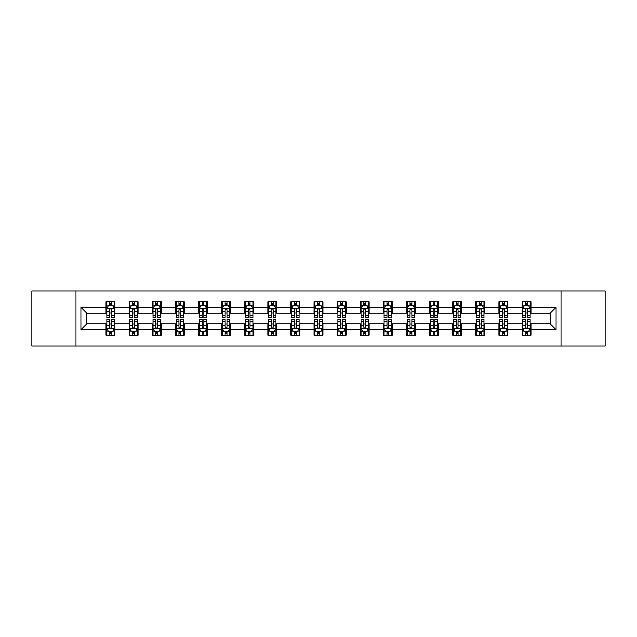 <?xml version="1.0" encoding="UTF-8"?>
<svg xmlns="http://www.w3.org/2000/svg" width="637" height="637" viewBox="0 0 637 637"><rect width="100%" height="100%" fill="white"/><g stroke="black" fill="none" stroke-linecap="round" stroke-linejoin="round"><path stroke-width="0.96" d="M561.006 345.907L605.15 345.907L605.15 291.093L561.006 291.093L561.006 345.907L75.994 345.907L75.994 291.093L31.85 291.093L31.85 345.907L75.994 345.907M561.006 291.093L75.994 291.093M530.932 307.241L530.932 301.834L522.045 301.834L522.045 307.241L507.824 307.241L507.824 301.834L498.93 301.834L498.93 307.241L484.709 307.241L484.709 301.834L475.823 301.834L475.823 307.241L461.602 307.241L461.602 301.834L452.716 301.834L452.716 307.241L438.495 307.241L438.495 301.834L429.601 301.834L429.601 307.241L415.38 307.241L415.38 301.834L406.494 301.834L406.494 307.241L392.273 307.241L392.273 301.834L383.386 301.834L383.386 307.241L369.165 307.241L369.165 301.834L360.279 301.834L360.279 307.241L346.05 307.241L346.05 301.834L337.164 301.834L337.164 307.241L322.943 307.241L322.943 301.834L314.057 301.834L314.057 307.241L299.836 307.241L299.836 301.834L290.95 301.834L290.95 307.241L276.721 307.241L276.721 301.834L267.835 301.834L267.835 307.241L253.614 307.241L253.614 301.834L244.727 301.834L244.727 307.241L230.506 307.241L230.506 301.834L221.62 301.834L221.62 307.241L207.399 307.241L207.399 301.834L198.505 301.834L198.505 307.241L184.284 307.241L184.284 301.834L175.398 301.834L175.398 307.241L161.177 307.241L161.177 301.834L152.291 301.834L152.291 307.241L138.07 307.241L138.07 301.834L129.176 301.834L129.176 307.241L114.955 307.241L114.955 301.834L106.068 301.834L106.068 307.241L80.883 307.241L80.883 329.759L86.807 323.835L106.068 323.835L106.068 335.166L114.955 335.166L114.955 323.835L129.176 323.835L129.176 335.166L138.07 335.166L138.07 323.835L152.291 323.835L152.291 335.166L161.177 335.166L161.177 323.835L175.398 323.835L175.398 335.166L184.284 335.166L184.284 323.835L198.505 323.835L198.505 335.166L207.399 335.166L207.399 323.835L221.62 323.835L221.62 335.166L230.506 335.166L230.506 323.835L244.727 323.835L244.727 335.166L253.614 335.166L253.614 323.835L267.835 323.835L267.835 335.166L276.721 335.166L276.721 323.835L290.95 323.835L290.95 335.166L299.836 335.166L299.836 323.835L314.057 323.835L314.057 335.166L322.943 335.166L322.943 323.835L337.164 323.835L337.164 335.166L346.05 335.166L346.05 323.835L360.279 323.835L360.279 335.166L369.165 335.166L369.165 323.835L383.386 323.835L383.386 335.166L392.273 335.166L392.273 323.835L406.494 323.835L406.494 335.166L415.38 335.166L415.38 323.835L429.601 323.835L429.601 335.166L438.495 335.166L438.495 323.835L452.716 323.835L452.716 335.166L461.602 335.166L461.602 323.835L475.823 323.835L475.823 335.166L484.709 335.166L484.709 323.835L498.93 323.835L498.93 335.166L507.824 335.166L507.824 323.835L522.045 323.835L522.045 335.166L530.932 335.166L530.932 323.835L550.193 323.835L550.193 313.165L530.932 313.165L530.932 307.241L556.117 307.241L556.117 329.759L530.932 329.759M522.045 329.759L507.824 329.759M498.93 329.759L484.709 329.759M475.823 329.759L461.602 329.759M452.716 329.759L438.495 329.759M429.601 329.759L415.38 329.759M406.494 329.759L392.273 329.759M383.386 329.759L369.165 329.759M360.279 329.759L346.05 329.759M337.164 329.759L322.943 329.759M314.057 329.759L299.836 329.759M290.95 329.759L276.721 329.759M267.835 329.759L253.614 329.759M244.727 329.759L230.506 329.759M221.62 329.759L207.399 329.759M198.505 329.759L184.284 329.759M175.398 329.759L161.177 329.759M152.291 329.759L138.07 329.759M129.176 329.759L114.955 329.759M106.068 329.759L80.883 329.759M522.045 307.241L522.045 313.165L507.824 313.165L507.824 307.241M498.93 307.241L498.93 313.165L484.709 313.165L484.709 307.241M475.823 307.241L475.823 313.165L461.602 313.165L461.602 307.241M452.716 307.241L452.716 313.165L438.495 313.165L438.495 307.241M429.601 307.241L429.601 313.165L415.38 313.165L415.38 307.241M406.494 307.241L406.494 313.165L392.273 313.165L392.273 307.241M383.386 307.241L383.386 313.165L369.165 313.165L369.165 307.241M360.279 307.241L360.279 313.165L346.05 313.165L346.05 307.241M337.164 307.241L337.164 313.165L322.943 313.165L322.943 307.241M314.057 307.241L314.057 313.165L299.836 313.165L299.836 307.241M290.95 307.241L290.95 313.165L276.721 313.165L276.721 307.241M267.835 307.241L267.835 313.165L253.614 313.165L253.614 307.241M244.727 307.241L244.727 313.165L230.506 313.165L230.506 307.241M221.62 307.241L221.62 313.165L207.399 313.165L207.399 307.241M198.505 307.241L198.505 313.165L184.284 313.165L184.284 307.241M175.398 307.241L175.398 313.165L161.177 313.165L161.177 307.241M152.291 307.241L152.291 313.165L138.07 313.165L138.07 307.241M129.176 307.241L129.176 313.165L114.955 313.165L114.955 307.241M106.068 307.241L106.068 313.165L86.807 313.165L80.883 307.241M86.807 313.165L86.807 323.835M556.117 329.759L550.193 323.835M550.193 313.165L556.117 307.241M106.068 305.537L106.809 305.537M109.62 305.537L111.403 305.537M114.214 305.537L114.955 305.537M106.068 313.022L106.809 313.022M109.62 313.022L111.403 313.022M114.214 313.022L114.955 313.022M106.068 323.978L106.809 323.978M109.62 323.978L111.403 323.978M114.214 323.978L114.955 323.978M106.068 331.463L106.809 331.463M109.62 331.463L111.403 331.463M114.214 331.463L114.955 331.463M129.176 323.978L129.916 323.978M132.735 323.978L134.511 323.978M137.329 323.978L138.07 323.978M129.176 331.463L129.916 331.463M132.735 331.463L134.511 331.463M137.329 331.463L138.07 331.463M129.176 305.537L129.916 305.537M132.735 305.537L134.511 305.537M137.329 305.537L138.07 305.537M129.176 313.022L129.916 313.022M132.735 313.022L134.511 313.022M137.329 313.022L138.07 313.022M152.291 323.978L153.031 323.978M155.842 323.978L157.618 323.978M160.436 323.978L161.177 323.978M152.291 331.463L153.031 331.463M155.842 331.463L157.618 331.463M160.436 331.463L161.177 331.463M152.291 305.537L153.031 305.537M155.842 305.537L157.618 305.537M160.436 305.537L161.177 305.537M152.291 313.022L153.031 313.022M155.842 313.022L157.618 313.022M160.436 313.022L161.177 313.022M175.398 323.978L176.138 323.978M178.949 323.978L180.733 323.978M183.544 323.978L184.284 323.978M175.398 331.463L176.138 331.463M178.949 331.463L180.733 331.463M183.544 331.463L184.284 331.463M175.398 305.537L176.138 305.537M178.949 305.537L180.733 305.537M183.544 305.537L184.284 305.537M175.398 313.022L176.138 313.022M178.949 313.022L180.733 313.022M183.544 313.022L184.284 313.022M198.505 323.978L199.246 323.978M202.064 323.978L203.84 323.978M206.651 323.978L207.399 323.978M198.505 331.463L199.246 331.463M202.064 331.463L203.84 331.463M206.651 331.463L207.399 331.463M198.505 305.537L199.246 305.537M202.064 305.537L203.84 305.537M206.651 305.537L207.399 305.537M198.505 313.022L199.246 313.022M202.064 313.022L203.84 313.022M206.651 313.022L207.399 313.022M221.62 323.978L222.361 323.978M225.172 323.978L226.947 323.978M229.766 323.978L230.506 323.978M221.62 331.463L222.361 331.463M225.172 331.463L226.947 331.463M229.766 331.463L230.506 331.463M221.62 305.537L222.361 305.537M225.172 305.537L226.947 305.537M229.766 305.537L230.506 305.537M221.62 313.022L222.361 313.022M225.172 313.022L226.947 313.022M229.766 313.022L230.506 313.022M244.727 323.978L245.468 323.978M248.279 323.978L250.062 323.978M252.873 323.978L253.614 323.978M244.727 331.463L245.468 331.463M248.279 331.463L250.062 331.463M252.873 331.463L253.614 331.463M244.727 305.537L245.468 305.537M248.279 305.537L250.062 305.537M252.873 305.537L253.614 305.537M244.727 313.022L245.468 313.022M248.279 313.022L250.062 313.022M252.873 313.022L253.614 313.022M267.835 323.978L268.575 323.978M271.394 323.978L273.169 323.978M275.98 323.978L276.721 323.978M267.835 331.463L268.575 331.463M271.394 331.463L273.169 331.463M275.98 331.463L276.721 331.463M267.835 305.537L268.575 305.537M271.394 305.537L273.169 305.537M275.98 305.537L276.721 305.537M267.835 313.022L268.575 313.022M271.394 313.022L273.169 313.022M275.98 313.022L276.721 313.022M290.95 323.978L291.69 323.978M294.501 323.978L296.277 323.978M299.095 323.978L299.836 323.978M290.95 331.463L291.69 331.463M294.501 331.463L296.277 331.463M299.095 331.463L299.836 331.463M290.95 305.537L291.69 305.537M294.501 305.537L296.277 305.537M299.095 305.537L299.836 305.537M290.95 313.022L291.69 313.022M294.501 313.022L296.277 313.022M299.095 313.022L299.836 313.022M314.057 323.978L314.797 323.978M317.608 323.978L319.392 323.978M322.203 323.978L322.943 323.978M314.057 331.463L314.797 331.463M317.608 331.463L319.392 331.463M322.203 331.463L322.943 331.463M314.057 305.537L314.797 305.537M317.608 305.537L319.392 305.537M322.203 305.537L322.943 305.537M314.057 313.022L314.797 313.022M317.608 313.022L319.392 313.022M322.203 313.022L322.943 313.022M337.164 323.978L337.905 323.978M340.723 323.978L342.499 323.978M345.31 323.978L346.05 323.978M337.164 331.463L337.905 331.463M340.723 331.463L342.499 331.463M345.31 331.463L346.05 331.463M337.164 305.537L337.905 305.537M340.723 305.537L342.499 305.537M345.31 305.537L346.05 305.537M337.164 313.022L337.905 313.022M340.723 313.022L342.499 313.022M345.31 313.022L346.05 313.022M360.279 323.978L361.02 323.978M363.831 323.978L365.606 323.978M368.425 323.978L369.165 323.978M360.279 331.463L361.02 331.463M363.831 331.463L365.606 331.463M368.425 331.463L369.165 331.463M360.279 305.537L361.02 305.537M363.831 305.537L365.606 305.537M368.425 305.537L369.165 305.537M360.279 313.022L361.02 313.022M363.831 313.022L365.606 313.022M368.425 313.022L369.165 313.022M383.386 323.978L384.127 323.978M386.938 323.978L388.721 323.978M391.532 323.978L392.273 323.978M383.386 331.463L384.127 331.463M386.938 331.463L388.721 331.463M391.532 331.463L392.273 331.463M383.386 305.537L384.127 305.537M386.938 305.537L388.721 305.537M391.532 305.537L392.273 305.537M383.386 313.022L384.127 313.022M386.938 313.022L388.721 313.022M391.532 313.022L392.273 313.022M406.494 323.978L407.234 323.978M410.053 323.978L411.828 323.978M414.639 323.978L415.38 323.978M406.494 331.463L407.234 331.463M410.053 331.463L411.828 331.463M414.639 331.463L415.38 331.463M406.494 305.537L407.234 305.537M410.053 305.537L411.828 305.537M414.639 305.537L415.38 305.537M406.494 313.022L407.234 313.022M410.053 313.022L411.828 313.022M414.639 313.022L415.38 313.022M429.601 323.978L430.349 323.978M433.16 323.978L434.936 323.978M437.754 323.978L438.495 323.978M429.601 331.463L430.349 331.463M433.16 331.463L434.936 331.463M437.754 331.463L438.495 331.463M429.601 305.537L430.349 305.537M433.16 305.537L434.936 305.537M437.754 305.537L438.495 305.537M429.601 313.022L430.349 313.022M433.16 313.022L434.936 313.022M437.754 313.022L438.495 313.022M452.716 323.978L453.456 323.978M456.267 323.978L458.051 323.978M460.862 323.978L461.602 323.978M452.716 331.463L453.456 331.463M456.267 331.463L458.051 331.463M460.862 331.463L461.602 331.463M452.716 305.537L453.456 305.537M456.267 305.537L458.051 305.537M460.862 305.537L461.602 305.537M452.716 313.022L453.456 313.022M456.267 313.022L458.051 313.022M460.862 313.022L461.602 313.022M475.823 323.978L476.564 323.978M479.382 323.978L481.158 323.978M483.969 323.978L484.709 323.978M475.823 331.463L476.564 331.463M479.382 331.463L481.158 331.463M483.969 331.463L484.709 331.463M475.823 305.537L476.564 305.537M479.382 305.537L481.158 305.537M483.969 305.537L484.709 305.537M475.823 313.022L476.564 313.022M479.382 313.022L481.158 313.022M483.969 313.022L484.709 313.022M498.93 323.978L499.671 323.978M502.489 323.978L504.265 323.978M507.084 323.978L507.824 323.978M498.93 331.463L499.671 331.463M502.489 331.463L504.265 331.463M507.084 331.463L507.824 331.463M498.93 305.537L499.671 305.537M502.489 305.537L504.265 305.537M507.084 305.537L507.824 305.537M498.93 313.022L499.671 313.022M502.489 313.022L504.265 313.022M507.084 313.022L507.824 313.022M522.045 323.978L522.786 323.978M525.597 323.978L527.38 323.978M530.191 323.978L530.932 323.978M522.045 331.463L522.786 331.463M525.597 331.463L527.38 331.463M530.191 331.463L530.932 331.463M522.045 305.537L522.786 305.537M525.597 305.537L527.38 305.537M530.191 305.537L530.932 305.537M522.045 313.022L522.786 313.022M525.597 313.022L527.38 313.022M530.191 313.022L530.932 313.022M111.403 303.761L109.62 303.761M114.214 315.753L111.403 315.753L111.403 317.608L114.214 317.608L114.214 308.571L112.733 305.609L108.29 305.609L106.809 308.571L106.809 317.608L109.62 317.608L109.62 315.753L106.809 315.753M106.809 308.571L106.809 301.834M114.214 308.571L114.214 301.834M109.62 305.609L109.62 301.834M111.403 301.834L111.403 305.609M111.403 315.753L111.403 309.686C110.806 308.547 110.217 308.547 109.62 309.686L109.62 315.753M109.62 333.239L111.403 333.239M106.809 321.247L109.62 321.247L109.62 319.392L106.809 319.392L106.809 328.429L108.29 331.391L112.733 331.391L114.214 328.429L114.214 319.392L111.403 319.392L111.403 321.247L114.214 321.247M114.214 328.429L114.214 335.166M106.809 328.429L106.809 335.166M111.403 331.391L111.403 335.166M109.62 335.166L109.62 331.391M109.62 321.247L109.62 327.314C110.217 328.453 110.806 328.453 111.403 327.314L111.403 321.247M134.511 303.761L132.735 303.761M137.329 315.753L134.511 315.753L134.511 317.608L137.329 317.608L137.329 308.571L135.84 305.609L131.397 305.609L129.916 308.571L129.916 317.608L132.735 317.608L132.735 315.753L129.916 315.753M129.916 308.571L129.916 301.834M137.329 308.571L137.329 301.834M132.735 305.609L132.735 301.834M134.511 301.834L134.511 305.609M134.511 315.753L134.511 309.686C133.921 308.547 133.324 308.547 132.735 309.686L132.735 315.753M157.618 303.761L155.842 303.761M160.436 315.753L157.618 315.753L157.618 317.608L160.436 317.608L160.436 308.571L158.955 305.609L154.512 305.609L153.031 308.571L153.031 317.608L155.842 317.608L155.842 315.753L153.031 315.753M153.031 308.571L153.031 301.834M160.436 308.571L160.436 301.834M155.842 305.609L155.842 301.834M157.618 301.834L157.618 305.609M157.618 315.753L157.618 309.686C157.028 308.547 156.439 308.547 155.842 309.686L155.842 315.753M132.735 333.239L134.511 333.239M129.916 321.247L132.735 321.247L132.735 319.392L129.916 319.392L129.916 328.429L131.397 331.391L135.84 331.391L137.329 328.429L137.329 319.392L134.511 319.392L134.511 321.247L137.329 321.247M137.329 328.429L137.329 335.166M129.916 328.429L129.916 335.166M134.511 331.391L134.511 335.166M132.735 335.166L132.735 331.391M132.735 321.247L132.735 327.314C133.324 328.453 133.921 328.453 134.511 327.314L134.511 321.247M155.842 333.239L157.618 333.239M153.031 321.247L155.842 321.247L155.842 319.392L153.031 319.392L153.031 328.429L154.512 331.391L158.955 331.391L160.436 328.429L160.436 319.392L157.618 319.392L157.618 321.247L160.436 321.247M160.436 328.429L160.436 335.166M153.031 328.429L153.031 335.166M157.618 331.391L157.618 335.166M155.842 335.166L155.842 331.391M155.842 321.247L155.842 327.314C156.431 328.453 157.028 328.453 157.618 327.314L157.618 321.247M180.733 303.761L178.949 303.761M183.544 315.753L180.733 315.753L180.733 317.608L183.544 317.608L183.544 308.571L182.063 305.609L177.619 305.609L176.138 308.571L176.138 317.608L178.949 317.608L178.949 315.753L176.138 315.753M176.138 308.571L176.138 301.834M183.544 308.571L183.544 301.834M178.949 305.609L178.949 301.834M180.733 301.834L180.733 305.609M180.733 315.753L180.733 309.686C180.136 308.547 179.546 308.547 178.949 309.686L178.949 315.753M203.84 303.761L202.064 303.761M206.651 315.753L203.84 315.753L203.84 317.608L206.651 317.608L206.651 308.571L205.17 305.609L200.727 305.609L199.246 308.571L199.246 317.608L202.064 317.608L202.064 315.753L199.246 315.753M199.246 308.571L199.246 301.834M206.651 308.571L206.651 301.834M202.064 305.609L202.064 301.834M203.84 301.834L203.84 305.609M203.84 315.753L203.84 309.686C203.251 308.547 202.654 308.547 202.064 309.686L202.064 315.753M226.947 303.761L225.172 303.761M229.766 315.753L226.947 315.753L226.947 317.608L229.766 317.608L229.766 308.571L228.285 305.609L223.842 305.609L222.361 308.571L222.361 317.608L225.172 317.608L225.172 315.753L222.361 315.753M222.361 308.571L222.361 301.834M229.766 308.571L229.766 301.834M225.172 305.609L225.172 301.834M226.947 301.834L226.947 305.609M226.947 315.753L226.947 309.686C226.358 308.547 225.769 308.547 225.172 309.686L225.172 315.753M178.949 333.239L180.733 333.239M176.138 321.247L178.949 321.247L178.949 319.392L176.138 319.392L176.138 328.429L177.619 331.391L182.063 331.391L183.544 328.429L183.544 319.392L180.733 319.392L180.733 321.247L183.544 321.247M183.544 328.429L183.544 335.166M176.138 328.429L176.138 335.166M180.733 331.391L180.733 335.166M178.949 335.166L178.949 331.391M178.949 321.247L178.949 327.314C179.546 328.453 180.136 328.453 180.733 327.314L180.733 321.247M202.064 333.239L203.84 333.239M199.246 321.247L202.064 321.247L202.064 319.392L199.246 319.392L199.246 328.429L200.727 331.391L205.17 331.391L206.651 328.429L206.651 319.392L203.84 319.392L203.84 321.247L206.651 321.247M206.651 328.429L206.651 335.166M199.246 328.429L199.246 335.166M203.84 331.391L203.84 335.166M202.064 335.166L202.064 331.391M202.064 321.247L202.064 327.314C202.654 328.453 203.243 328.453 203.84 327.314L203.84 321.247M225.172 333.239L226.947 333.239M222.361 321.247L225.172 321.247L225.172 319.392L222.361 319.392L222.361 328.429L223.842 331.391L228.285 331.391L229.766 328.429L229.766 319.392L226.947 319.392L226.947 321.247L229.766 321.247M229.766 328.429L229.766 335.166M222.361 328.429L222.361 335.166M226.947 331.391L226.947 335.166M225.172 335.166L225.172 331.391M225.172 321.247L225.172 327.314C225.761 328.453 226.358 328.453 226.947 327.314L226.947 321.247M250.062 303.761L248.279 303.761M252.873 315.753L250.062 315.753L250.062 317.608L252.873 317.608L252.873 308.571L251.392 305.609L246.949 305.609L245.468 308.571L245.468 317.608L248.279 317.608L248.279 315.753L245.468 315.753M245.468 308.571L245.468 301.834M252.873 308.571L252.873 301.834M248.279 305.609L248.279 301.834M250.062 301.834L250.062 305.609M250.062 315.753L250.062 309.686C249.465 308.547 248.876 308.547 248.279 309.686L248.279 315.753M248.279 333.239L250.062 333.239M245.468 321.247L248.279 321.247L248.279 319.392L245.468 319.392L245.468 328.429L246.949 331.391L251.392 331.391L252.873 328.429L252.873 319.392L250.062 319.392L250.062 321.247L252.873 321.247M252.873 328.429L252.873 335.166M245.468 328.429L245.468 335.166M250.062 331.391L250.062 335.166M248.279 335.166L248.279 331.391M248.279 321.247L248.279 327.314C248.876 328.453 249.465 328.453 250.062 327.314L250.062 321.247M273.169 303.761L271.394 303.761M275.98 315.753L273.169 315.753L273.169 317.608L275.98 317.608L275.98 308.571L274.499 305.609L270.056 305.609L268.575 308.571L268.575 317.608L271.394 317.608L271.394 315.753L268.575 315.753M268.575 308.571L268.575 301.834M275.98 308.571L275.98 301.834M271.394 305.609L271.394 301.834M273.169 301.834L273.169 305.609M273.169 315.753L273.169 309.686C272.58 308.547 271.983 308.547 271.394 309.686L271.394 315.753M271.394 333.239L273.169 333.239M268.575 321.247L271.394 321.247L271.394 319.392L268.575 319.392L268.575 328.429L270.056 331.391L274.499 331.391L275.98 328.429L275.98 319.392L273.169 319.392L273.169 321.247L275.98 321.247M275.98 328.429L275.98 335.166M268.575 328.429L268.575 335.166M273.169 331.391L273.169 335.166M271.394 335.166L271.394 331.391M271.394 321.247L271.394 327.314C271.983 328.453 272.572 328.453 273.169 327.314L273.169 321.247M296.277 303.761L294.501 303.761M299.095 315.753L296.277 315.753L296.277 317.608L299.095 317.608L299.095 308.571L297.614 305.609L293.171 305.609L291.69 308.571L291.69 317.608L294.501 317.608L294.501 315.753L291.69 315.753M291.69 308.571L291.69 301.834M299.095 308.571L299.095 301.834M294.501 305.609L294.501 301.834M296.277 301.834L296.277 305.609M296.277 315.753L296.277 309.686C295.687 308.547 295.098 308.547 294.501 309.686L294.501 315.753M294.501 333.239L296.277 333.239M291.69 321.247L294.501 321.247L294.501 319.392L291.69 319.392L291.69 328.429L293.171 331.391L297.614 331.391L299.095 328.429L299.095 319.392L296.277 319.392L296.277 321.247L299.095 321.247M299.095 328.429L299.095 335.166M291.69 328.429L291.69 335.166M296.277 331.391L296.277 335.166M294.501 335.166L294.501 331.391M294.501 321.247L294.501 327.314C295.09 328.453 295.687 328.453 296.277 327.314L296.277 321.247M319.392 303.761L317.608 303.761M322.203 315.753L319.392 315.753L319.392 317.608L322.203 317.608L322.203 308.571L320.722 305.609L316.278 305.609L314.797 308.571L314.797 317.608L317.608 317.608L317.608 315.753L314.797 315.753M314.797 308.571L314.797 301.834M322.203 308.571L322.203 301.834M317.608 305.609L317.608 301.834M319.392 301.834L319.392 305.609M319.392 315.753L319.392 309.686C318.795 308.547 318.205 308.547 317.608 309.686L317.608 315.753M317.608 333.239L319.392 333.239M314.797 321.247L317.608 321.247L317.608 319.392L314.797 319.392L314.797 328.429L316.278 331.391L320.722 331.391L322.203 328.429L322.203 319.392L319.392 319.392L319.392 321.247L322.203 321.247M322.203 328.429L322.203 335.166M314.797 328.429L314.797 335.166M319.392 331.391L319.392 335.166M317.608 335.166L317.608 331.391M317.608 321.247L317.608 327.314C318.205 328.453 318.795 328.453 319.392 327.314L319.392 321.247M342.499 303.761L340.723 303.761M345.31 315.753L342.499 315.753L342.499 317.608L345.31 317.608L345.31 308.571L343.829 305.609L339.386 305.609L337.905 308.571L337.905 317.608L340.723 317.608L340.723 315.753L337.905 315.753M337.905 308.571L337.905 301.834M345.31 308.571L345.31 301.834M340.723 305.609L340.723 301.834M342.499 301.834L342.499 305.609M342.499 315.753L342.499 309.686C341.91 308.547 341.313 308.547 340.723 309.686L340.723 315.753M340.723 333.239L342.499 333.239M337.905 321.247L340.723 321.247L340.723 319.392L337.905 319.392L337.905 328.429L339.386 331.391L343.829 331.391L345.31 328.429L345.31 319.392L342.499 319.392L342.499 321.247L345.31 321.247M345.31 328.429L345.31 335.166M337.905 328.429L337.905 335.166M342.499 331.391L342.499 335.166M340.723 335.166L340.723 331.391M340.723 321.247L340.723 327.314C341.313 328.453 341.902 328.453 342.499 327.314L342.499 321.247M365.606 303.761L363.831 303.761M368.425 315.753L365.606 315.753L365.606 317.608L368.425 317.608L368.425 308.571L366.944 305.609L362.501 305.609L361.02 308.571L361.02 317.608L363.831 317.608L363.831 315.753L361.02 315.753M361.02 308.571L361.02 301.834M368.425 308.571L368.425 301.834M363.831 305.609L363.831 301.834M365.606 301.834L365.606 305.609M365.606 315.753L365.606 309.686C365.017 308.547 364.428 308.547 363.831 309.686L363.831 315.753M363.831 333.239L365.606 333.239M361.02 321.247L363.831 321.247L363.831 319.392L361.02 319.392L361.02 328.429L362.501 331.391L366.944 331.391L368.425 328.429L368.425 319.392L365.606 319.392L365.606 321.247L368.425 321.247M368.425 328.429L368.425 335.166M361.02 328.429L361.02 335.166M365.606 331.391L365.606 335.166M363.831 335.166L363.831 331.391M363.831 321.247L363.831 327.314C364.42 328.453 365.017 328.453 365.606 327.314L365.606 321.247M388.721 303.761L386.938 303.761M391.532 315.753L388.721 315.753L388.721 317.608L391.532 317.608L391.532 308.571L390.051 305.609L385.608 305.609L384.127 308.571L384.127 317.608L386.938 317.608L386.938 315.753L384.127 315.753M384.127 308.571L384.127 301.834M391.532 308.571L391.532 301.834M386.938 305.609L386.938 301.834M388.721 301.834L388.721 305.609M388.721 315.753L388.721 309.686C388.124 308.547 387.535 308.547 386.938 309.686L386.938 315.753M386.938 333.239L388.721 333.239M384.127 321.247L386.938 321.247L386.938 319.392L384.127 319.392L384.127 328.429L385.608 331.391L390.051 331.391L391.532 328.429L391.532 319.392L388.721 319.392L388.721 321.247L391.532 321.247M391.532 328.429L391.532 335.166M384.127 328.429L384.127 335.166M388.721 331.391L388.721 335.166M386.938 335.166L386.938 331.391M386.938 321.247L386.938 327.314C387.535 328.453 388.124 328.453 388.721 327.314L388.721 321.247M411.828 303.761L410.053 303.761M414.639 315.753L411.828 315.753L411.828 317.608L414.639 317.608L414.639 308.571L413.158 305.609L408.715 305.609L407.234 308.571L407.234 317.608L410.053 317.608L410.053 315.753L407.234 315.753M407.234 308.571L407.234 301.834M414.639 308.571L414.639 301.834M410.053 305.609L410.053 301.834M411.828 301.834L411.828 305.609M411.828 315.753L411.828 309.686C411.239 308.547 410.642 308.547 410.053 309.686L410.053 315.753M410.053 333.239L411.828 333.239M407.234 321.247L410.053 321.247L410.053 319.392L407.234 319.392L407.234 328.429L408.715 331.391L413.158 331.391L414.639 328.429L414.639 319.392L411.828 319.392L411.828 321.247L414.639 321.247M414.639 328.429L414.639 335.166M407.234 328.429L407.234 335.166M411.828 331.391L411.828 335.166M410.053 335.166L410.053 331.391M410.053 321.247L410.053 327.314C410.642 328.453 411.231 328.453 411.828 327.314L411.828 321.247M434.936 303.761L433.16 303.761M437.754 315.753L434.936 315.753L434.936 317.608L437.754 317.608L437.754 308.571L436.273 305.609L431.83 305.609L430.349 308.571L430.349 317.608L433.16 317.608L433.16 315.753L430.349 315.753M430.349 308.571L430.349 301.834M437.754 308.571L437.754 301.834M433.16 305.609L433.16 301.834M434.936 301.834L434.936 305.609M434.936 315.753L434.936 309.686C434.346 308.547 433.757 308.547 433.16 309.686L433.16 315.753M433.16 333.239L434.936 333.239M430.349 321.247L433.16 321.247L433.16 319.392L430.349 319.392L430.349 328.429L431.83 331.391L436.273 331.391L437.754 328.429L437.754 319.392L434.936 319.392L434.936 321.247L437.754 321.247M437.754 328.429L437.754 335.166M430.349 328.429L430.349 335.166M434.936 331.391L434.936 335.166M433.16 335.166L433.16 331.391M433.16 321.247L433.16 327.314C433.749 328.453 434.346 328.453 434.936 327.314L434.936 321.247M458.051 303.761L456.267 303.761M460.862 315.753L458.051 315.753L458.051 317.608L460.862 317.608L460.862 308.571L459.381 305.609L454.937 305.609L453.456 308.571L453.456 317.608L456.267 317.608L456.267 315.753L453.456 315.753M453.456 308.571L453.456 301.834M460.862 308.571L460.862 301.834M456.267 305.609L456.267 301.834M458.051 301.834L458.051 305.609M458.051 315.753L458.051 309.686C457.454 308.547 456.864 308.547 456.267 309.686L456.267 315.753M456.267 333.239L458.051 333.239M453.456 321.247L456.267 321.247L456.267 319.392L453.456 319.392L453.456 328.429L454.937 331.391L459.381 331.391L460.862 328.429L460.862 319.392L458.051 319.392L458.051 321.247L460.862 321.247M460.862 328.429L460.862 335.166M453.456 328.429L453.456 335.166M458.051 331.391L458.051 335.166M456.267 335.166L456.267 331.391M456.267 321.247L456.267 327.314C456.864 328.453 457.454 328.453 458.051 327.314L458.051 321.247M481.158 303.761L479.382 303.761M483.969 315.753L481.158 315.753L481.158 317.608L483.969 317.608L483.969 308.571L482.488 305.609L478.045 305.609L476.564 308.571L476.564 317.608L479.382 317.608L479.382 315.753L476.564 315.753M476.564 308.571L476.564 301.834M483.969 308.571L483.969 301.834M479.382 305.609L479.382 301.834M481.158 301.834L481.158 305.609M481.158 315.753L481.158 309.686C480.569 308.547 479.972 308.547 479.382 309.686L479.382 315.753M479.382 333.239L481.158 333.239M476.564 321.247L479.382 321.247L479.382 319.392L476.564 319.392L476.564 328.429L478.045 331.391L482.488 331.391L483.969 328.429L483.969 319.392L481.158 319.392L481.158 321.247L483.969 321.247M483.969 328.429L483.969 335.166M476.564 328.429L476.564 335.166M481.158 331.391L481.158 335.166M479.382 335.166L479.382 331.391M479.382 321.247L479.382 327.314C479.972 328.453 480.561 328.453 481.158 327.314L481.158 321.247M504.265 303.761L502.489 303.761M507.084 315.753L504.265 315.753L504.265 317.608L507.084 317.608L507.084 308.571L505.603 305.609L501.16 305.609L499.671 308.571L499.671 317.608L502.489 317.608L502.489 315.753L499.671 315.753M499.671 308.571L499.671 301.834M507.084 308.571L507.084 301.834M502.489 305.609L502.489 301.834M504.265 301.834L504.265 305.609M504.265 315.753L504.265 309.686C503.676 308.547 503.079 308.547 502.489 309.686L502.489 315.753M502.489 333.239L504.265 333.239M499.671 321.247L502.489 321.247L502.489 319.392L499.671 319.392L499.671 328.429L501.16 331.391L505.603 331.391L507.084 328.429L507.084 319.392L504.265 319.392L504.265 321.247L507.084 321.247M507.084 328.429L507.084 335.166M499.671 328.429L499.671 335.166M504.265 331.391L504.265 335.166M502.489 335.166L502.489 331.391M502.489 321.247L502.489 327.314C503.079 328.453 503.676 328.453 504.265 327.314L504.265 321.247M527.38 303.761L525.597 303.761M530.191 315.753L527.38 315.753L527.38 317.608L530.191 317.608L530.191 308.571L528.71 305.609L524.267 305.609L522.786 308.571L522.786 317.608L525.597 317.608L525.597 315.753L522.786 315.753M522.786 308.571L522.786 301.834M530.191 308.571L530.191 301.834M525.597 305.609L525.597 301.834M527.38 301.834L527.38 305.609M527.38 315.753L527.38 309.686C526.783 308.547 526.194 308.547 525.597 309.686L525.597 315.753M525.597 333.239L527.38 333.239M522.786 321.247L525.597 321.247L525.597 319.392L522.786 319.392L522.786 328.429L524.267 331.391L528.71 331.391L530.191 328.429L530.191 319.392L527.38 319.392L527.38 321.247L530.191 321.247M530.191 328.429L530.191 335.166M522.786 328.429L522.786 335.166M527.38 331.391L527.38 335.166M525.597 335.166L525.597 331.391M525.597 321.247L525.597 327.314C526.194 328.453 526.783 328.453 527.38 327.314L527.38 321.247M114.182 308.499L106.849 308.499M106.809 305.792L108.202 305.792M112.821 305.792L114.214 305.792M109.62 311.78L106.809 311.78M114.214 311.78L111.403 311.78M111.403 304.701L109.62 304.701M106.849 328.501L114.182 328.501M114.214 331.208L112.821 331.208M108.202 331.208L106.809 331.208M111.403 325.22L114.214 325.22M106.809 325.22L109.62 325.22M109.62 332.299L111.403 332.299M137.289 308.499L129.956 308.499M129.916 305.792L131.31 305.792M135.936 305.792L137.329 305.792M132.735 311.78L129.916 311.78M137.329 311.78L134.511 311.78M134.511 304.701L132.735 304.701M160.397 308.499L153.063 308.499M153.031 305.792L154.417 305.792M159.043 305.792L160.436 305.792M155.842 311.78L153.031 311.78M160.436 311.78L157.618 311.78M157.618 304.701L155.842 304.701M129.956 328.501L137.289 328.501M137.329 331.208L135.936 331.208M131.31 331.208L129.916 331.208M134.511 325.22L137.329 325.22M129.916 325.22L132.735 325.22M132.735 332.299L134.511 332.299M153.063 328.501L160.397 328.501M160.436 331.208L159.043 331.208M154.417 331.208L153.031 331.208M157.618 325.22L160.436 325.22M153.031 325.22L155.842 325.22M155.842 332.299L157.618 332.299M183.512 308.499L176.178 308.499M176.138 305.792L177.532 305.792M182.15 305.792L183.544 305.792M178.949 311.78L176.138 311.78M183.544 311.78L180.733 311.78M180.733 304.701L178.949 304.701M206.619 308.499L199.285 308.499M199.246 305.792L200.639 305.792M205.265 305.792L206.651 305.792M202.064 311.78L199.246 311.78M206.651 311.78L203.84 311.78M203.84 304.701L202.064 304.701M229.726 308.499L222.393 308.499M222.361 305.792L223.746 305.792M228.372 305.792L229.766 305.792M225.172 311.78L222.361 311.78M229.766 311.78L226.947 311.78M226.947 304.701L225.172 304.701M176.178 328.501L183.512 328.501M183.544 331.208L182.15 331.208M177.532 331.208L176.138 331.208M180.733 325.22L183.544 325.22M176.138 325.22L178.949 325.22M178.949 332.299L180.733 332.299M199.285 328.501L206.619 328.501M206.651 331.208L205.265 331.208M200.639 331.208L199.246 331.208M203.84 325.22L206.651 325.22M199.246 325.22L202.064 325.22M202.064 332.299L203.84 332.299M222.393 328.501L229.726 328.501M229.766 331.208L228.372 331.208M223.746 331.208L222.361 331.208M226.947 325.22L229.766 325.22M222.361 325.22L225.172 325.22M225.172 332.299L226.947 332.299M252.833 308.499L245.508 308.499M245.468 305.792L246.861 305.792M251.48 305.792L252.873 305.792M248.279 311.78L245.468 311.78M252.873 311.78L250.062 311.78M250.062 304.701L248.279 304.701M245.508 328.501L252.833 328.501M252.873 331.208L251.48 331.208M246.861 331.208L245.468 331.208M250.062 325.22L252.873 325.22M245.468 325.22L248.279 325.22M248.279 332.299L250.062 332.299M275.948 308.499L268.615 308.499M268.575 305.792L269.969 305.792M274.595 305.792L275.98 305.792M271.394 311.78L268.575 311.78M275.98 311.78L273.169 311.78M273.169 304.701L271.394 304.701M268.615 328.501L275.948 328.501M275.98 331.208L274.595 331.208M269.969 331.208L268.575 331.208M273.169 325.22L275.98 325.22M268.575 325.22L271.394 325.22M271.394 332.299L273.169 332.299M299.056 308.499L291.722 308.499M291.69 305.792L293.076 305.792M297.702 305.792L299.095 305.792M294.501 311.78L291.69 311.78M299.095 311.78L296.277 311.78M296.277 304.701L294.501 304.701M291.722 328.501L299.056 328.501M299.095 331.208L297.702 331.208M293.076 331.208L291.69 331.208M296.277 325.22L299.095 325.22M291.69 325.22L294.501 325.22M294.501 332.299L296.277 332.299M322.163 308.499L314.837 308.499M314.797 305.792L316.191 305.792M320.809 305.792L322.203 305.792M317.608 311.78L314.797 311.78M322.203 311.78L319.392 311.78M319.392 304.701L317.608 304.701M314.837 328.501L322.163 328.501M322.203 331.208L320.809 331.208M316.191 331.208L314.797 331.208M319.392 325.22L322.203 325.22M314.797 325.22L317.608 325.22M317.608 332.299L319.392 332.299M345.278 308.499L337.944 308.499M337.905 305.792L339.298 305.792M343.924 305.792L345.31 305.792M340.723 311.78L337.905 311.78M345.31 311.78L342.499 311.78M342.499 304.701L340.723 304.701M337.944 328.501L345.278 328.501M345.31 331.208L343.924 331.208M339.298 331.208L337.905 331.208M342.499 325.22L345.31 325.22M337.905 325.22L340.723 325.22M340.723 332.299L342.499 332.299M368.385 308.499L361.052 308.499M361.02 305.792L362.405 305.792M367.031 305.792L368.425 305.792M363.831 311.78L361.02 311.78M368.425 311.78L365.606 311.78M365.606 304.701L363.831 304.701M361.052 328.501L368.385 328.501M368.425 331.208L367.031 331.208M362.405 331.208L361.02 331.208M365.606 325.22L368.425 325.22M361.02 325.22L363.831 325.22M363.831 332.299L365.606 332.299M391.492 308.499L384.167 308.499M384.127 305.792L385.52 305.792M390.139 305.792L391.532 305.792M386.938 311.78L384.127 311.78M391.532 311.78L388.721 311.78M388.721 304.701L386.938 304.701M384.167 328.501L391.492 328.501M391.532 331.208L390.139 331.208M385.52 331.208L384.127 331.208M388.721 325.22L391.532 325.22M384.127 325.22L386.938 325.22M386.938 332.299L388.721 332.299M414.607 308.499L407.274 308.499M407.234 305.792L408.628 305.792M413.254 305.792L414.639 305.792M410.053 311.78L407.234 311.78M414.639 311.78L411.828 311.78M411.828 304.701L410.053 304.701M407.274 328.501L414.607 328.501M414.639 331.208L413.254 331.208M408.628 331.208L407.234 331.208M411.828 325.22L414.639 325.22M407.234 325.22L410.053 325.22M410.053 332.299L411.828 332.299M437.715 308.499L430.381 308.499M430.349 305.792L431.735 305.792M436.361 305.792L437.754 305.792M433.16 311.78L430.349 311.78M437.754 311.78L434.936 311.78M434.936 304.701L433.16 304.701M430.381 328.501L437.715 328.501M437.754 331.208L436.361 331.208M431.735 331.208L430.349 331.208M434.936 325.22L437.754 325.22M430.349 325.22L433.16 325.22M433.16 332.299L434.936 332.299M460.822 308.499L453.488 308.499M453.456 305.792L454.85 305.792M459.468 305.792L460.862 305.792M456.267 311.78L453.456 311.78M460.862 311.78L458.051 311.78M458.051 304.701L456.267 304.701M453.488 328.501L460.822 328.501M460.862 331.208L459.468 331.208M454.85 331.208L453.456 331.208M458.051 325.22L460.862 325.22M453.456 325.22L456.267 325.22M456.267 332.299L458.051 332.299M483.937 308.499L476.603 308.499M476.564 305.792L477.957 305.792M482.583 305.792L483.969 305.792M479.382 311.78L476.564 311.78M483.969 311.78L481.158 311.78M481.158 304.701L479.382 304.701M476.603 328.501L483.937 328.501M483.969 331.208L482.583 331.208M477.957 331.208L476.564 331.208M481.158 325.22L483.969 325.22M476.564 325.22L479.382 325.22M479.382 332.299L481.158 332.299M507.044 308.499L499.711 308.499M499.671 305.792L501.064 305.792M505.69 305.792L507.084 305.792M502.489 311.78L499.671 311.78M507.084 311.78L504.265 311.78M504.265 304.701L502.489 304.701M499.711 328.501L507.044 328.501M507.084 331.208L505.69 331.208M501.064 331.208L499.671 331.208M504.265 325.22L507.084 325.22M499.671 325.22L502.489 325.22M502.489 332.299L504.265 332.299M530.151 308.499L522.818 308.499M522.786 305.792L524.179 305.792M528.798 305.792L530.191 305.792M525.597 311.78L522.786 311.78M530.191 311.78L527.38 311.78M527.38 304.701L525.597 304.701M522.818 328.501L530.151 328.501M530.191 331.208L528.798 331.208M524.179 331.208L522.786 331.208M527.38 325.22L530.191 325.22M522.786 325.22L525.597 325.22M525.597 332.299L527.38 332.299"/></g></svg>
